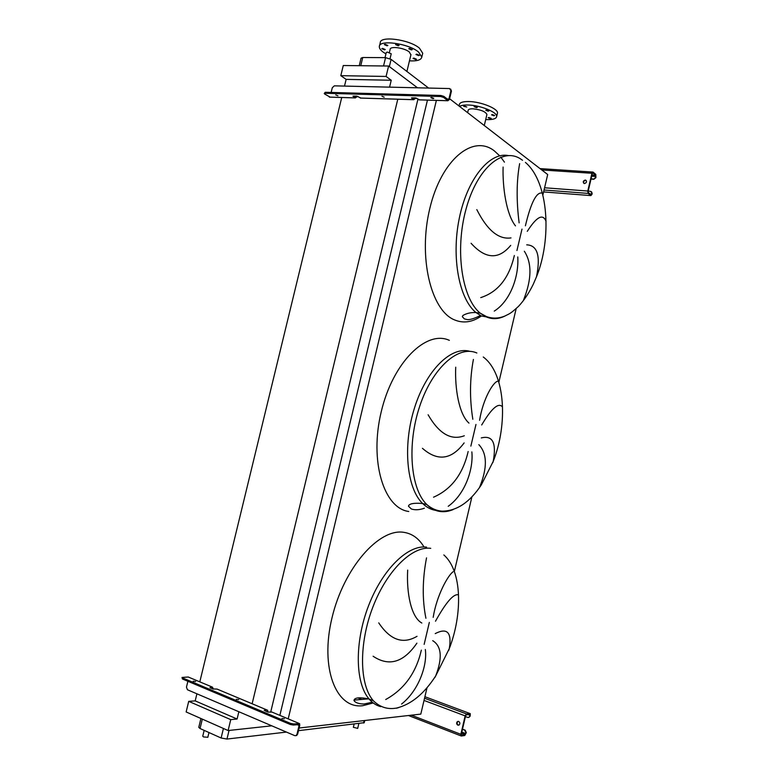 <?xml version="1.0" encoding="UTF-8"?>
<svg xmlns="http://www.w3.org/2000/svg" width="778" height="778" viewBox="0 0 778 778"><rect width="100%" height="100%" fill="white"/><g stroke="black" fill="none" stroke-linecap="round" stroke-linejoin="round"><path stroke-width="1.17" d="M585.28 180.029C582.936 180.973 582.615 182.149 584.327 183.559L584.453 183.569C586.797 182.636 587.118 181.459 585.426 180.039L585.28 180.029M583.879 183.404C583.228 181.77 583.811 180.749 585.649 180.321L586.233 180.496M588.187 191.155L590.697 191.349L591.834 193.226L591.066 194.714L588.304 192.506L588.149 191.33L592.291 173.572L592.865 172.988L595.598 175.283L595.899 177.647L595.802 174.398L593.04 172.074L591.932 173.27L587.779 191.038L588.1 193.401L590.852 195.589L591.98 194.393L591.834 193.226M591.523 191.796L592.194 193.518M591.008 179.096L593.828 179.29L595.54 177.345M595.899 177.647L593.828 179.29M591.066 178.823L593.468 178.998M384.176 97.162L381.959 96.258L384.176 97.162M337.953 95.801L335.756 94.897L337.953 95.801M433.054 98.612L430.827 97.697L431.527 97.454L433.754 98.368L433.054 98.612M358.337 96.754L356.956 96.715L355.381 97.921L352.959 96.171L356.635 96.122L361.041 98.096M324.251 93.467L325.262 92.281L324.231 93.525L324.63 93.992L330.173 97.153M417.134 98.495L415.296 98.446L413.75 99.701L411.455 97.911L415.413 97.853L419.731 99.885M447.875 100.712L449.441 99.458L451.444 91.084L450.909 90.666L448.906 99.049L448.147 99.691L443.82 96.355L443.567 97.406L447.875 100.712L418.934 99.827M354.33 96.054L355.595 96.919L357.666 96.355M412.758 97.775L413.974 98.67L416.483 98.096M331.136 92.446L332.284 87.729L334.326 85.843L449.596 88.556L450.909 90.666M450.656 89.091L451.444 91.084M443.567 97.406L440.669 96.521L440.922 95.48L443.82 96.355M325.019 93.253L440.669 96.521M325.262 92.281L440.922 95.48M415.296 98.446L413.05 97.989M356.956 96.715L354.632 96.268M458.68 721.449L457.376 721.605C456.268 722.937 456.423 724.104 457.824 725.125L459.146 724.96C460.236 723.628 460.09 722.461 458.68 721.449M458.748 725.154L458.281 725.057C456.881 724.046 456.725 722.869 457.834 721.546L458.223 721.352M462.492 729.142L465.176 730.172L466.323 732.604L464.991 734.578L461.539 735.103L461.305 734.247L465.604 715.828L466.275 714.846L469.698 714.428L470.165 716.139L470.262 713.65L466.489 713.932L465.156 715.877L460.848 734.315L461.325 736.017L464.777 735.492L466.323 732.604M462.443 729.365L465.176 730.172M470.165 716.139L468.619 717.472M465.429 716.577L467.714 717.433L469.027 717.267L469.718 716.198M465.866 732.672L464.719 730.241M523.672 299.695C531.802 279.244 532.026 263.09 524.343 251.236M526.716 244.827C537.481 245.303 540.739 255.962 536.47 276.812L536.305 277.338M546.059 221.341C542.927 213.337 536.664 216.673 527.28 231.338M525.393 225.815C530.936 202.562 536.538 191.66 542.188 193.109M517.769 256.935C519.062 276.871 510.067 301.203 494.254 311.122M479.579 487.349C487.524 467.763 487.281 453.535 478.82 444.656M481.271 437.926C492.669 435.067 496.646 442.896 493.203 461.412L492.805 462.677M502.481 406.894C498.542 402.216 491.608 408.246 481.689 424.983M479.588 420.276C483.089 398.453 493.592 381.376 497.949 381.191M471.857 451.901C473.608 470.038 464.505 494.74 448.216 506.293M434.912 677.434L435.69 675.936C442.604 657.916 441.603 646.148 432.694 640.654M435.233 633.593C447.243 627.447 451.94 632.436 449.305 648.57L448.741 650.389M458.349 594.83C453.574 593.556 445.959 602.357 435.495 621.214M433.181 617.353C436.721 595.306 447.963 575.263 453.136 571.713M425.323 649.484C427.55 665.764 418.34 690.845 401.555 704.08M354.116 724.133L353.368 727.304L357.705 728.364M204.157 730.377L202.757 736.183L203.544 736.951L207.833 737.252M385.022 57.65L386.267 52.505L387.366 52.058L391.208 53.828M488.963 117.488L488.156 117.731L490.441 118.655L491.258 118.412L488.963 117.488M464.427 106.051L463.639 106.304L466.781 107.014L464.427 106.051M474.94 106.401L474.133 106.664L476.486 107.627L477.303 107.364L474.94 106.401M486.59 109.961L485.773 110.223L488.107 111.166L488.934 110.904L486.59 109.961M492.357 114.561L491.54 114.823L493.845 115.757L494.672 115.494L492.357 114.561M486.853 114.745L486.921 114.454C485.462 111.565 480.804 109.679 472.956 108.803C469.97 108.745 468.375 109.251 468.191 110.32L467.627 112.664M497.337 113.695L497.473 113.092C498.416 108.774 481.115 101.694 468.949 101.539C462.891 101.451 459.681 102.492 459.302 104.67L458.991 105.983M485.715 119.549L486.717 119.608C492.921 119.773 496.228 118.742 496.656 116.525C497.589 112.246 480.279 105.195 468.123 105.011C464.038 104.904 461.189 105.38 459.574 106.44M385.129 44.288L384.351 44.609L387.074 45.805L387.852 45.484L385.129 44.288M396.362 44.268L395.564 44.599L398.297 45.795L399.095 45.464L396.362 44.268M409.578 48.392L408.761 48.722L411.474 49.909L412.282 49.578L409.578 48.392M416.775 54.149L415.958 54.47L418.632 55.627L419.449 55.306L416.775 54.149M413.847 58.097L413.05 58.408L415.695 59.546L416.493 59.235L413.847 58.097M382.552 48.372L381.794 48.683L384.488 49.86L385.256 49.549L382.552 48.372M422.532 54.032L422.726 53.244L419.488 48.197C409.598 39.474 379.703 35.467 380.248 42.819L379.508 45.873M409.461 60.84C417.076 61.258 421.19 59.994 421.802 57.057L418.554 52.048C408.654 43.383 378.769 39.347 379.324 46.631C379.236 48.246 380.442 50.016 382.932 51.941L385.927 53.915M410.901 54.898L409.345 52.019C404.434 47.789 389.895 45.834 390.138 49.403L389.408 52.427M359.241 65.692L361.06 58.165L362.743 57.504L385.557 57.65L391.101 59.371L428.61 88.06M385.703 699.529C404.21 689.327 416.084 672.863 421.345 650.155M378.74 622.867C390.216 640.09 402.975 644.573 417.008 636.316M416.891 643.163C403.607 662.496 389.01 666.853 373.109 656.243M426.529 557.865C422.376 579.474 422.172 599.614 425.916 618.277M421.832 623.032C410.988 617.1 406.408 592.7 407.682 570.099M433.541 497.2C451.386 489.362 462.92 474.133 468.152 451.512M428.114 414.791C439.074 433.754 451.143 440.747 464.32 435.758M464.126 442.925C451.464 459.817 437.567 461.607 422.435 448.313M473.403 359.436C469.756 378.857 469.572 398.793 472.829 419.245M468.978 423.115C458.903 414.275 454.77 388.31 455.723 367.197M480.736 297.614C497.93 292.071 509.123 278.038 514.346 255.515M476.807 209.603C487.252 230.278 498.649 239.712 511 237.903M510.718 245.381C498.679 259.891 485.462 259.191 471.069 243.271M519.646 163.662C516.495 180.953 516.329 200.685 519.13 222.868M515.493 225.892C506.167 214.213 502.471 186.72 503.103 167.066M417.504 87.797L388.601 66.023L343.273 65.517L340.803 75.67L346.132 79.375L391.237 80.251L389.574 87.146M368.15 698.887L354.116 700.103M299.122 728.014L420.81 714.107L427.044 687.606M361.838 699.432L357.87 697.885M454.352 571.46L471.925 496.753M498.873 382.173L516.164 308.633M542.879 195.015L547.693 174.535L449.606 98.738M288.2 718.872L436.38 100.391M279.856 715.381L427.462 100.119M270.686 712.152L417.951 99.107M252.13 703.769L397.791 99.185M238.856 711.744L237.105 719.018L195.19 700.881L196.912 693.811M199.81 681.859L341.736 97.474M344.498 86.076L346.132 79.375M195.19 700.881L188.714 701.357L186.137 711.958L228.11 730.542L271.765 725.816M388.601 66.023L386.083 76.448L340.803 75.67M386.083 76.448L391.237 80.251M237.105 719.018L230.745 719.631L188.714 701.357M230.745 719.631L228.11 730.542M298.489 730.668L364.221 722.684M200.918 718.502L198.769 727.333L200.043 728.519L221.117 738.001L226.962 739.061L286.421 732.079M284.388 718.746L281.957 718.483L284.388 718.746M238.739 699.587L236.317 699.325L238.739 699.587M195.628 681.489L193.216 681.217L195.628 681.489M265.784 711.15L267.214 711.744M298.684 724.464L299.083 725.466L296.992 734.218L297.653 734.14L299.744 725.397L299.569 723.637L293.598 723.958L293.335 725.047L298.995 724.59M217.052 689.075L267.01 710.003L264.189 710.324L267.817 712.006L267.642 710.265L217.052 689.075L212.958 688.958L209.914 687.684L212.501 687.168L213.396 689.104M271.882 712.045L298.947 723.375L271.882 712.045L268.099 712.103M187.887 681.285L186.467 687.12L187.44 689.755L294.794 735.657L296.175 735.511L296.992 734.218M211.266 688.248L212.734 688.87M293.335 725.047L290.291 724.483L290.554 723.394L293.598 723.958M188.237 677.006L212.501 687.168L188.237 677.006L182.042 677.444L182.412 678.97L290.291 724.483M182.412 678.97L182.033 677.492M182.655 677.959L290.554 723.394M297.653 734.14L295.844 735.687M590.872 195.599L543.608 191.913L590.852 195.589M544.055 190.007L588.1 193.401M544.581 187.77L587.779 191.038M541.77 169.954L591.932 173.27M591.688 176.188L595.744 176.46M591.951 175.04L595.598 175.283M590.171 193.994L591.62 194.111M329.327 97.094L355.332 97.892M360.214 98.038L413.711 99.672M447.253 99.001L448.906 99.049M411.387 715.186L460.848 734.315M424.029 700.433L465.156 715.877M424.545 698.236L466.489 713.932M424.905 696.709L469.912 713.514M468.142 714.612L469.931 715.283M461.539 733.236L464.991 734.578M461.801 732.108L465.652 733.586M508.122 155.512C489.381 151.895 467.199 179.125 459.253 218.433C451.162 257.664 459.273 299.258 476 312.552L481.212 315.926L491.939 317.949M481.368 315.994C472.246 322.355 463.211 323.619 454.235 319.777C430.983 310.189 417.971 257.197 429.796 208.514C441.311 159.646 472.966 133.913 494.302 150.864L499.69 155.833M500.808 157.137L504.445 162.155M516.952 250.506L521.989 229.131M522.534 160.249L521.591 159.646C503.454 146.099 477.245 167.552 466.041 209.068C454.615 250.428 462.054 298.83 480.289 313.194L485.472 316.558C491.832 319.515 498.367 319.311 505.078 315.956M470.865 446.115L475.971 424.457M476.865 352.998C458.68 344.839 432.762 367.274 419.848 405.844C406.768 444.306 410.512 488.992 426.85 504.591C430.662 508.335 434.863 510.611 439.463 511.399C443.907 512.138 448.488 511.525 453.175 509.571M372.837 703.069L362.704 705.714C336.018 709.166 319.807 668.049 331.992 617.878C343.818 567.707 379.158 528.048 403.821 532.337C411.941 533.572 418.506 538.191 423.524 546.185M424.156 644.369L429.33 622.41M396.41 708.233L398.628 707.601M480.026 315.751C473.549 318.854 469.105 320.089 466.703 319.457L464.34 318.873L462.327 316.714L462.9 315.479C466.596 313.32 470.962 312.348 476 312.552L480.289 313.194L486.435 316.558C492.61 318.795 498.854 318.581 505.146 315.917C509.532 313.573 509.785 314.351 518.508 306.357C524.158 300.279 529.098 292.859 533.348 284.096L536.47 276.812C551.767 239.488 549.044 182.451 525.413 162.407M470.009 351.364C451.493 345.802 426.568 369.667 414.606 407.604C402.498 445.444 406.631 488.244 422.619 503.483L422.619 503.483C426.451 507.227 430.672 509.493 435.281 510.3M430.74 548.325C412.379 545.825 387.016 570.216 372.934 606.898C358.736 643.503 359.29 684.766 373.352 700.735L369.18 699.13C372.506 702.962 376.328 705.471 380.637 706.638M426.577 547.129C408.149 544.6 382.737 568.893 368.655 605.479C354.457 641.976 355.06 683.152 369.18 699.121C366.856 698.401 355.215 696.184 354.116 700.035C353.416 700.074 354.894 703.895 363.987 704.012L372.312 702.233M408.771 511.486C383.817 508.326 369.239 461.189 381.23 411.766C392.9 362.266 426.383 329.648 449.353 340.356M362.743 57.504L360.759 65.712M385.557 57.65L383.544 65.965M391.101 59.371L389.36 66.597M363.589 723.025L364.172 720.584M226.962 739.061L229.053 730.435M221.117 738.001L223.422 728.461M200.043 728.519L202.319 719.115M297.099 724.629L299.083 725.466M540.02 168.602L592.632 172.055M329.376 97.124L355.381 97.921M360.263 98.067L413.75 99.701M418.972 99.856L447.914 100.741M408.44 715.517L460.955 735.881M424.37 508.219C419.449 509.969 415.121 510.222 411.397 508.997L408.45 506.196C408.995 503.697 413.711 502.792 422.619 503.483L426.85 504.591C431.43 508.53 436.439 510.708 441.865 511.136C456.521 511.175 469.659 502.462 481.261 484.966L493.203 461.412C507.888 424.691 505.71 373.615 483.255 356.995M443.83 554.938C462.268 571.033 462.618 614.212 449.305 648.57L435.69 675.936C424.243 693.684 411.261 704.382 396.722 708.029C387.814 709.731 380.024 707.299 373.352 700.735M357.686 728.422L358.833 723.579M207.814 737.33L208.981 732.545M391.237 53.74L390.031 58.729M486.921 114.454L484.286 125.53M497.473 113.092L496.656 116.525M364.201 722.772L364.736 720.516M410.988 54.518L406.904 71.459M422.726 53.244L421.802 57.057M296.175 735.511L296.846 735.424"/></g></svg>
